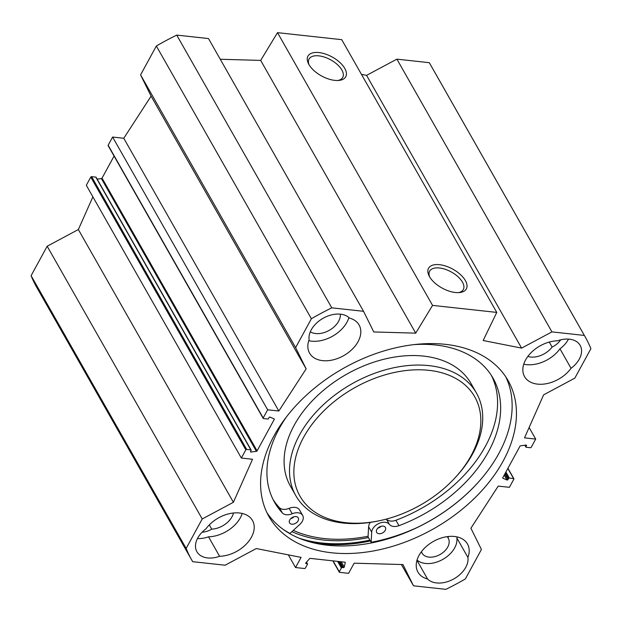 <?xml version="1.0" encoding="UTF-8"?>
<svg xmlns="http://www.w3.org/2000/svg" width="622" height="622" viewBox="0 0 622 622"><rect width="100%" height="100%" fill="white"/><g stroke="black" fill="none" stroke-linecap="round" stroke-linejoin="round"><path stroke-width="0.93" d="M349.478 318.091A28.48 19.057 -29.6 0 1 359.088 324.979A28.48 19.057 -29.6 0 1 343.748 355.621A28.48 19.057 -29.6 0 1 309.569 353.133A28.48 19.057 -29.6 0 1 309.118 339.682A23.457 15.69 -29.6 0 1 323.844 317.865A23.457 15.69 -29.6 0 1 349.478 318.091M308.769 340.7A28.48 19.057 150.4 0 0 348.926 317.578M571.043 368.294A28.48 19.057 -29.6 0 1 546.077 383.766A28.48 19.057 -29.6 0 1 524.556 376.613A28.48 19.057 -29.6 0 1 530.107 353.7A28.48 19.057 -29.6 0 1 557.444 340.817A23.457 15.69 -29.6 0 1 580.147 345.365A23.457 15.69 -29.6 0 1 571.043 368.294L559.971 348.818A23.457 15.69 150.4 0 0 568.492 339.099M523.747 364.189A28.48 19.057 150.4 0 0 559.971 348.818M416.958 560.352L427.571 579.02A28.48 19.057 -29.6 0 1 417.953 572.131A28.48 19.057 -29.6 0 1 433.301 541.49A28.48 19.057 -29.6 0 1 467.472 543.986A28.48 19.057 -29.6 0 1 467.923 557.436L456.851 537.952A28.48 19.057 150.4 0 0 457.201 536.934M219.597 556.301A23.457 15.69 -29.6 0 1 196.902 551.745A23.457 15.69 -29.6 0 1 205.999 528.817A28.48 19.057 -29.6 0 1 230.972 513.352A28.48 19.057 -29.6 0 1 252.485 520.497A28.48 19.057 -29.6 0 1 246.934 543.41A28.48 19.057 -29.6 0 1 219.597 556.301L208.525 536.817A28.48 19.057 150.4 0 0 242.222 513.445M108.43 145.812A0.669 0.451 -29.6 0 1 108.15 145.237L112.613 137.05L123.778 138.271L151.092 96.138L140.58 74.897L295.629 347.644L306.141 368.877L278.827 411.01L267.654 409.797L263.192 417.984A0.669 0.451 150.4 0 0 263.471 418.552L267.662 419.01A0.669 0.451 150.4 0 0 268.494 418.559L269.062 417.517A0.669 0.451 -29.6 0 1 270.041 417.113L274.115 418.863A0.669 0.451 -29.6 0 1 274.255 419.391L257.088 450.88A0.669 0.451 -29.6 0 1 256.419 451.323L251 452.038A0.669 0.451 -29.6 0 1 250.557 451.471L251.125 450.429A0.669 0.451 150.4 0 0 250.845 449.861L246.654 449.403A0.669 0.451 150.4 0 0 245.822 449.846L241.352 458.041L252.524 459.261L233.405 502.288L202.22 518.966L186.141 548.448A226.159 151.333 -29.6 0 0 191.91 560.329A226.159 151.333 -29.6 0 0 192.696 561.682L225.11 565.227L256.295 548.542L301.087 557.382L295.543 567.536L304.555 568.524A0.669 0.451 -29.6 0 0 305.386 568.08L307.462 564.271A0.669 0.451 -29.6 0 0 307.182 563.703L306.04 563.571A0.669 0.451 150.4 0 1 305.853 562.871L309.562 558.696A0.669 0.451 150.4 0 1 310.3 558.393L344.915 562.171A0.669 0.451 150.4 0 1 345.249 562.599L344.254 567.062A0.669 0.451 150.4 0 1 343.367 567.653L342.224 567.528A0.669 0.451 -29.6 0 0 341.385 567.972L339.309 571.781A0.669 0.451 -29.6 0 0 339.589 572.349L348.592 573.336L354.136 563.182L402.986 564.566L413.498 585.807L445.912 589.345A226.159 151.333 -29.6 0 0 465.349 578.95L481.42 549.475L470.908 528.233L498.222 486.101L509.387 487.321L513.85 479.134A0.669 0.451 150.4 0 0 513.57 478.567L509.379 478.108A0.669 0.451 150.4 0 0 508.547 478.551L507.98 479.593A0.669 0.451 -29.6 0 1 507 480.005L502.926 478.248A0.669 0.451 -29.6 0 1 502.786 477.719L519.953 446.238A0.669 0.451 -29.6 0 1 520.622 445.795L526.041 445.08A0.669 0.451 -29.6 0 1 526.492 445.647L525.924 446.689A0.669 0.451 150.4 0 0 526.204 447.257L530.387 447.716A0.669 0.451 150.4 0 0 531.227 447.265L535.69 439.078L524.525 437.857L543.644 394.83L574.829 378.145L590.9 348.67A226.159 151.333 -29.6 0 0 585.139 336.79L430.09 64.05A226.159 151.333 150.4 0 0 429.304 62.69L396.89 59.144L366.568 75.363L361.444 74.352M295.629 347.644L311.381 318.744A225.646 150.99 -29.6 0 1 331.775 307.836L363.551 311.311L373.768 331.954L415.721 333.151L432.554 305.394L496.776 312.407L483.154 340.514L521.617 348.11L551.932 331.891L584.346 335.429A226.159 151.333 -29.6 0 1 585.139 336.79M331.689 552.787A137.54 92.033 -29.6 0 1 268.953 516.532A137.54 92.033 -29.6 0 1 343.041 368.551A137.54 92.033 -29.6 0 1 508.088 380.586A137.54 92.033 -29.6 0 1 474.5 498.245A137.54 92.033 -29.6 0 1 331.689 552.787M467.923 557.436A23.457 15.69 -29.6 0 1 453.205 579.245A23.457 15.69 -29.6 0 1 427.571 579.02M527.829 356.445A18.427 12.331 150.4 0 0 552.103 347.053L549.265 342.069M310.308 331.814A18.427 12.331 150.4 0 0 329.683 330.103A18.427 12.331 150.4 0 0 340.366 314.157M202.142 532.175A15.076 10.092 150.4 0 0 211.721 529.135L209.311 524.898M211.721 529.135A18.427 12.331 150.4 0 0 233.483 512.994M421.234 551.963A18.427 12.331 150.4 0 0 421.56 552.064A15.076 10.092 150.4 0 0 422.05 553.137A15.076 10.092 150.4 0 0 440.143 554.459A15.076 10.092 150.4 0 0 448.268 538.24A15.076 10.092 150.4 0 0 448.058 537.89L447.335 536.615M448.058 537.89A18.427 12.331 150.4 0 0 448.47 536.483M477.292 483.333A138.208 92.484 -29.6 0 1 372.998 542.625M266.931 512.668A137.54 92.033 150.4 0 0 327.382 545.214A137.54 92.033 150.4 0 0 373.146 542.594A137.54 92.033 150.4 0 0 477.191 483.449A137.54 92.033 150.4 0 0 505.803 376.878M291.912 531.647A138.807 92.88 150.4 0 0 323.354 540.005A138.807 92.88 150.4 0 0 368.449 537.579M429.662 276.899A19.173 9.68 -151.4 0 1 429.631 271.2A19.173 9.68 -151.4 0 1 451.106 271.876A19.173 9.68 -151.4 0 1 463.304 289.557A19.173 9.68 -151.4 0 1 458.492 292.62M429.507 276.642A21.521 10.862 28.6 0 0 459.72 292.534A21.521 10.862 28.6 0 0 463.934 278.384A21.521 10.862 28.6 0 0 438.681 264.614A21.521 10.862 28.6 0 0 429.071 275.826A21.521 10.862 28.6 0 0 429.507 276.642M496.776 312.407L341.727 39.668L277.513 32.655L260.672 60.404L220.266 59.261M432.554 305.394L277.513 32.655M308.916 64.509A21.521 10.862 28.6 0 0 339.13 80.401A21.521 10.862 28.6 0 0 343.344 66.251A21.521 10.862 28.6 0 0 318.091 52.481A21.521 10.862 28.6 0 0 308.481 63.693A21.521 10.862 28.6 0 0 308.916 64.509M309.072 64.766A19.173 9.68 -151.4 0 1 309.041 59.067A19.173 9.68 -151.4 0 1 330.515 59.743A19.173 9.68 -151.4 0 1 342.714 77.423A19.173 9.68 -151.4 0 1 337.901 80.487M417.043 560.057A23.457 15.69 150.4 0 0 442.607 559.505A23.457 15.69 150.4 0 0 456.851 537.952M197.477 538.535A23.457 15.69 150.4 0 0 208.525 536.817M552.103 347.053A15.076 10.092 150.4 0 0 560.647 339.853M202.22 518.966L47.171 246.226L31.1 275.702A226.159 151.333 150.4 0 0 36.861 287.582L191.91 560.329M47.171 246.226L78.356 229.541L92.88 196.855M241.352 458.041L86.31 185.294L90.773 177.107A0.669 0.451 -29.6 0 1 91.613 176.656L95.796 177.114A0.669 0.451 -29.6 0 1 96.099 177.643M97.149 179.136L101.378 178.576A0.669 0.451 150.4 0 0 102.047 178.133L114.067 156.083M363.551 311.311L208.502 38.564L176.726 35.096A225.646 150.99 150.4 0 0 156.34 45.997L140.58 74.897M529.12 427.516L535.69 439.078M78.356 229.541L233.405 502.288M151.092 96.138L306.141 368.877M123.778 138.271L278.827 411.01M112.613 137.05L267.654 409.797M186.141 548.448L31.1 275.702M551.932 331.891L396.89 59.144M584.346 335.429L429.304 62.69M521.617 348.11L366.568 75.363M415.721 333.151L260.672 60.404M331.775 307.836L176.726 35.096M311.381 318.744L156.34 45.997M295.543 567.536L288.344 554.871M413.498 585.807L401.4 564.527M345.824 522.674A100.515 67.262 -29.6 0 1 308.108 429.864A100.515 67.262 -29.6 0 1 444.543 373.612A100.515 67.262 -29.6 0 1 455.296 477.541A100.515 67.262 -29.6 0 1 379.264 520.762A100.515 67.262 -29.6 0 1 345.824 522.674M371.692 532.16L368.613 526.748L368.053 536.887L371.132 542.298L371.692 532.16A10.053 6.725 -29.6 0 1 379.078 523.382A10.053 6.725 -29.6 0 1 389.388 524.377A10.053 6.725 150.4 0 0 398.959 525.683A125.644 84.071 150.4 0 0 493.013 378.129A125.644 84.071 150.4 0 0 413.7 344.642M290.738 518.631A5.023 3.367 150.4 0 0 294.043 516.75M289.743 519.938A5.023 3.367 -29.6 0 1 294.152 516.726A5.023 3.367 -29.6 0 1 298.296 517.916A5.023 3.367 -29.6 0 1 295.59 523.32A5.023 3.367 -29.6 0 1 289.557 522.884A5.023 3.367 -29.6 0 1 289.743 519.938M377.834 528.148A5.023 3.367 150.4 0 0 381.146 526.266M376.839 529.454A5.023 3.367 -29.6 0 1 381.255 526.243A5.023 3.367 -29.6 0 1 385.399 527.433A5.023 3.367 -29.6 0 1 382.693 532.836A5.023 3.367 -29.6 0 1 376.66 532.393A5.023 3.367 -29.6 0 1 376.839 529.454M286.353 417.035A125.644 84.071 150.4 0 0 274.559 502.319A125.644 84.071 150.4 0 0 282.365 512.948A10.053 6.725 150.4 0 0 292.2 513.764A10.053 6.725 -29.6 0 1 302.665 515.428A10.053 6.725 -29.6 0 1 299.905 524.323L289.969 533.427A143.239 95.842 -29.6 0 1 282.862 529.151M389.388 524.377L386.371 519.075A10.053 6.725 150.4 0 0 395.887 520.272A125.644 84.071 150.4 0 0 491.403 375.47M273.089 499.567A125.644 84.071 150.4 0 0 279.286 507.536A10.053 6.725 150.4 0 0 289.129 508.353A10.053 6.725 -29.6 0 1 299.586 510.017L302.665 515.428M368.613 526.748A10.053 6.725 -29.6 0 1 370.347 522.379M416.577 527.783A143.239 95.842 -29.6 0 1 371.132 542.298M368.092 536.25A136.871 91.582 -29.6 0 1 324.155 538.535A136.871 91.582 -29.6 0 1 293.304 530.372M379.264 520.762L377.764 521.073A103.866 69.501 -29.6 0 1 343.204 523.048A103.866 69.501 -29.6 0 1 295.823 495.664L290.412 486.14A103.866 69.501 -29.6 0 1 346.361 374.39A103.866 69.501 -29.6 0 1 471.002 383.479L476.421 393.003A103.866 69.501 -29.6 0 1 456.33 476.405L455.296 477.541M295.823 495.664A103.866 69.501 -29.6 0 1 351.78 383.914A103.866 69.501 -29.6 0 1 476.421 393.003M369.896 540.121A142.733 95.508 -29.6 0 1 321.729 542.983A142.733 95.508 -29.6 0 1 299.011 538.154M370.385 540.984A143.402 95.959 -29.6 0 1 321.698 543.923A143.402 95.959 -29.6 0 1 312.081 542.477M504.217 475.099L507 480.005M504.807 474.018L507.98 479.593M505.375 472.977L508.547 478.551M505.911 471.997L509.379 478.108M507.832 468.467L513.57 478.567M525.077 445.204L525.924 446.689M526.165 445.072L526.492 445.647M273.898 418.769L274.255 419.391M102.047 178.133L257.088 450.88M101.378 178.576L256.419 451.323M250.619 451.354L251 452.038M95.796 177.114L250.845 449.861M91.613 176.656L246.654 449.403M90.773 177.107L245.822 449.846M108.15 145.237L263.192 417.984M307.182 563.703L306.374 562.28M306.04 563.571L305.736 563.042M345.249 562.599L345.023 562.195M344.254 567.062L341.245 561.775M343.367 567.653L339.939 561.627M342.224 567.528L338.796 561.503M341.385 567.972L337.637 561.378M339.309 571.781L333.112 560.881M282.365 512.948L279.286 507.536M398.959 525.683L395.887 520.272M292.2 513.764L289.129 508.353M513.873 478.738L507.933 468.288M525.893 447.078L524.851 445.235M96.107 177.293L251.148 450.033M108.127 145.634L263.168 418.373M307.486 563.874L306.498 562.14M339.285 572.178L332.848 560.857"/></g></svg>
